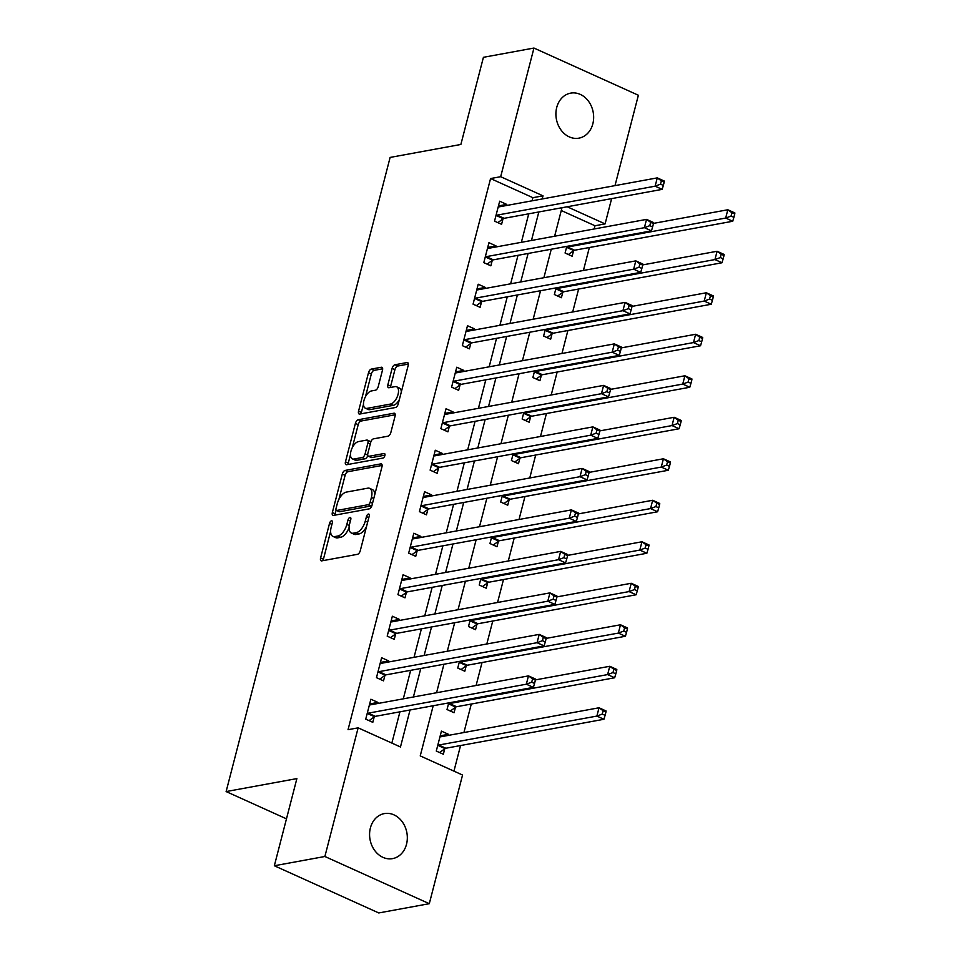 <?xml version="1.0" encoding="UTF-8"?>
<svg xmlns="http://www.w3.org/2000/svg" width="961" height="961" viewBox="0 0 961 961"><rect width="100%" height="100%" fill="white"/><g stroke="black" fill="none" stroke-linecap="round" stroke-linejoin="round"><path stroke-width="1.44" d="M331.521 520.814A2.463 1.225 -65.7 0 0 329.539 523.349L320.59 557.969A3.508 1.754 -65.7 0 0 321.13 560.804A3.508 1.754 -65.7 0 0 321.731 560.864L357.444 554.329A3.508 1.754 -65.7 0 0 360.279 550.701L369.228 516.081A2.463 1.225 -65.7 0 0 368.856 514.087A2.463 1.225 -65.7 0 0 368.435 514.051A2.463 1.225 -65.7 0 0 366.453 516.586L365.288 521.066A11.232 5.622 -65.7 0 1 356.243 532.658L353.264 533.199A11.232 5.622 -65.7 0 1 351.342 533.007A11.232 5.622 -65.7 0 1 349.612 523.937L350.777 519.457A2.463 1.225 -65.7 0 0 350.393 517.474A2.463 1.225 -65.7 0 0 349.972 517.426A2.463 1.225 -65.7 0 0 348.002 519.961L346.837 524.442A11.232 5.622 -65.7 0 1 337.791 536.034L334.812 536.586A11.232 5.622 -65.7 0 1 332.89 536.394A11.232 5.622 -65.7 0 1 331.161 527.325L332.326 522.844A2.463 1.225 -65.7 0 0 331.941 520.85A2.463 1.225 -65.7 0 0 331.521 520.814M592.841 123.801A22.884 18.727 -100.4 0 1 578.906 138.156A22.884 18.727 -100.4 0 1 556.719 107.476A22.884 18.727 -100.4 0 1 570.654 93.133A22.884 18.727 -100.4 0 1 592.841 123.801M406.515 844.263A22.884 18.727 -100.4 0 1 392.581 858.617A22.884 18.727 -100.4 0 1 370.393 827.938A22.884 18.727 -100.4 0 1 384.328 813.595A22.884 18.727 -100.4 0 1 406.515 844.263M382.49 370.141A3.508 1.754 -65.7 0 0 381.949 367.306A3.508 1.754 -65.7 0 0 381.349 367.246L371.33 369.084A3.508 1.754 -65.7 0 0 368.507 372.7L358.561 411.164A3.508 1.754 -65.7 0 0 359.102 413.999A3.508 1.754 -65.7 0 0 359.702 414.059L395.415 407.512A3.508 1.754 -65.7 0 0 398.238 403.884L408.185 365.432A3.508 1.754 -65.7 0 0 407.644 362.597A3.508 1.754 -65.7 0 0 407.044 362.537L394.947 364.76A3.508 1.754 -65.7 0 0 392.112 368.375L387.86 384.832A3.508 1.754 -65.7 0 0 388.4 387.667A3.508 1.754 -65.7 0 0 389.001 387.727L395.007 386.634A9.394 4.697 -65.7 0 1 396.617 386.79A9.394 4.697 -65.7 0 1 397.614 395.836A9.394 4.697 -65.7 0 1 390.49 404.064L366.982 408.377A9.394 4.697 -65.7 0 1 365.372 408.209A9.394 4.697 -65.7 0 1 364.375 399.163A9.394 4.697 -65.7 0 1 371.487 390.935L375.403 390.226A3.508 1.754 -65.7 0 0 378.238 386.598L382.49 370.141M433.207 705.734L420.233 755.899L462.553 775.034L429.291 903.688L378.754 912.95L274.341 865.753L296.877 778.602L226.123 791.564L390.118 157.424L460.872 144.462L483.419 57.312L533.956 48.05L638.368 95.247L614.992 185.629M274.341 865.753L324.878 856.491L358.141 727.837L400.473 746.973L410.047 709.987M532.094 200.813L532.899 197.69L490.566 178.554L348.038 729.699L358.141 727.837M490.566 178.554L500.681 176.704L533.956 48.05M345.119 470.434A3.508 1.754 -65.7 0 0 342.296 474.061L332.35 512.513A3.508 1.754 -65.7 0 0 332.89 515.348A3.508 1.754 -65.7 0 0 333.491 515.408L369.204 508.862A3.508 1.754 -65.7 0 0 372.027 505.246L381.973 466.782A3.508 1.754 -65.7 0 0 381.433 463.947A3.508 1.754 -65.7 0 0 380.832 463.887L345.119 470.434L347.942 471.707A3.508 1.754 -65.7 0 0 345.107 475.335L338.885 499.42M345.455 461.833L355.402 423.381A3.508 1.754 -65.7 0 1 358.225 419.753L393.938 413.218A3.508 1.754 -65.7 0 1 394.539 413.278A3.508 1.754 -65.7 0 1 395.079 416.113L390.827 432.57A3.508 1.754 -65.7 0 1 388.004 436.186L373.517 438.841A3.508 1.754 -65.7 0 0 370.682 442.468L367.859 453.388A3.508 1.754 -65.7 0 0 368.399 456.223A3.508 1.754 -65.7 0 0 369 456.283L384.088 453.52A2.463 1.225 -65.7 0 1 384.508 453.556A2.463 1.225 -65.7 0 1 384.772 455.922A2.463 1.225 -65.7 0 1 382.91 458.073L346.597 464.728A3.508 1.754 -65.7 0 1 345.996 464.668A3.508 1.754 -65.7 0 1 345.455 461.833L348.278 463.106L350.465 454.649M391.86 743.081L399.932 711.837M403.296 698.827L410.671 670.334M414.035 657.324L421.399 628.83M424.762 615.821L432.138 587.327M435.501 574.33L442.865 545.824M446.228 532.826L453.604 504.321M456.968 491.323L464.331 462.83M467.695 449.82L475.07 421.326M478.434 408.317L485.798 379.823M489.161 366.814L496.537 338.32M499.9 325.311L507.264 296.817M510.627 283.819L518.003 255.314M521.367 242.316L528.73 213.822M377.661 703.524L377.937 702.419L370.886 699.236L365.733 719.152L372.796 722.336L374.189 716.942M388.388 662.021L388.676 660.916L381.625 657.732L376.472 677.649L383.523 680.844L384.917 675.439M399.127 620.53L399.404 619.413L392.352 616.229L387.199 636.146L394.262 639.341L395.656 633.936M409.854 579.027L410.143 577.921L403.091 574.726L397.938 594.643L404.989 597.838L406.383 592.432M420.594 537.523L420.87 536.418L413.819 533.223L408.665 553.152L415.729 556.335L417.122 550.929M431.321 496.02L431.609 494.915L424.558 491.72L419.404 511.648L426.456 514.832L427.849 509.438M442.06 454.517L442.336 453.412L435.285 450.228L430.132 470.145L437.183 473.329L438.588 467.935M452.787 413.014L453.075 411.909L446.024 408.725L440.871 428.642L447.922 431.837L449.316 426.432M463.526 371.511L463.803 370.405L456.751 367.222L451.598 387.139L458.649 390.334L460.055 384.929M474.253 330.019L474.542 328.902L467.49 325.719L462.337 345.636L469.388 348.831L470.782 343.425M484.981 288.516L485.269 287.411L478.218 284.216L473.064 304.144L480.116 307.328L481.521 301.922M495.72 247.013L496.008 245.908L488.945 242.713L483.803 262.641L490.855 265.825L492.248 260.431M506.447 205.51L506.735 204.405L499.684 201.209L494.531 221.138L501.582 224.321L502.987 218.928M453.94 771.142L460.559 745.544M463.923 732.534L471.286 704.041M476.091 685.493L482.026 662.537M486.819 643.99L492.753 621.034M497.558 602.487L503.492 579.531M508.285 560.984L514.219 538.028M519.024 519.493L524.958 496.537M529.751 477.989L535.685 455.034M540.49 436.486L546.425 413.53M551.218 394.983L557.152 372.027M561.957 353.48L567.891 330.524M572.684 311.977L578.618 289.021M583.423 270.473L589.357 247.518M594.15 228.982L594.979 225.751L561.272 210.519M448.21 735.417L448.487 734.312L441.435 731.117L436.282 751.046L443.345 754.229L444.739 748.823M448.739 702.887L447.021 709.542L454.072 712.726L455.466 707.332M459.466 661.396L457.748 668.039L464.812 671.222L466.205 665.829M470.205 619.893L468.487 626.536L475.539 629.719L476.932 624.326M480.932 578.39L479.215 585.033L486.266 588.228L487.671 582.822M491.672 536.887L489.954 543.53L497.005 546.725L498.399 541.319M502.399 495.383L500.681 502.026L507.732 505.222L509.138 499.816M513.138 453.88L511.42 460.535L518.472 463.719L519.865 458.313M523.865 412.377L522.147 419.032L529.199 422.215L530.604 416.822M534.604 370.886L532.887 377.529L539.938 380.712L541.331 375.319M545.331 329.383L543.614 336.026L550.665 339.221L552.07 333.815M556.071 287.88L554.353 294.522L561.404 297.718L562.798 292.312M566.798 246.376L565.08 253.019L572.131 256.215L573.537 250.809M226.123 791.564L286.474 818.844M429.291 903.688L324.878 856.491M611.628 198.627L605.094 223.901L567.194 206.771M594.979 225.751L605.094 223.901M561.993 207.72L554.629 236.214M551.266 249.223L543.89 277.717M540.538 290.727L533.163 319.22M529.799 332.23L522.436 360.723M519.072 373.733L511.696 402.227M508.333 415.224L500.969 443.73M497.606 456.727L490.23 485.221M486.867 498.23L479.503 526.724M476.139 539.734L468.764 568.227M465.4 581.237L458.037 609.73M454.673 622.74L447.297 651.234M443.934 664.231L436.57 692.737M542.196 198.963L543.013 195.84L500.681 176.704M413.41 696.977L420.774 668.484M424.137 655.474L431.513 626.98M434.877 613.971L442.24 585.477M445.604 572.468L452.979 543.974M456.343 530.977L463.707 502.471M467.07 489.473L474.446 460.968M477.809 447.97L485.173 419.476M488.536 406.467L495.912 377.973M499.276 364.964L506.639 336.47M510.003 323.461L517.378 294.967M520.73 281.957L528.106 253.464M531.469 240.466L538.833 211.961M532.899 197.69L543.013 195.84M448.487 734.312L440.222 735.826M377.937 702.419L369.673 703.933M388.676 660.916L380.4 662.429M399.404 619.413L391.139 620.938M410.143 577.921L401.866 579.435M420.87 536.418L412.605 537.932M431.609 494.915L423.333 496.429M442.336 453.412L434.072 454.925M453.075 411.909L444.799 413.422M463.803 370.405L455.538 371.931M474.542 328.902L466.265 330.428M485.269 287.411L477.004 288.925M496.008 245.908L487.732 247.421M506.735 204.405L498.471 205.918M332.89 536.394L335.713 537.667A11.232 5.622 -65.7 0 0 337.635 537.86L334.812 536.586M349.071 527.625A11.232 5.622 -65.7 0 1 340.614 537.319L337.635 537.86M351.342 533.007L354.165 534.28A11.232 5.622 -65.7 0 0 356.087 534.484L353.264 533.199M366.501 526.616A11.232 5.622 -65.7 0 1 359.066 533.932L356.087 534.484M330.608 531.397L323.413 559.254A3.508 1.754 -65.7 0 0 323.244 560.587M382.142 465.436L347.942 471.707M336.122 510.111L335.173 513.787A3.508 1.754 -65.7 0 0 334.993 515.132M336.05 508.417A2.463 1.225 -65.7 0 0 336.422 510.399A2.463 1.225 -65.7 0 0 336.855 510.447L368.195 504.705A2.463 1.225 -65.7 0 0 370.177 502.171L371.402 497.438A11.232 5.622 -65.7 0 0 369.673 488.368A11.232 5.622 -65.7 0 0 367.751 488.176L346.32 492.104A11.232 5.622 -65.7 0 0 337.275 503.696L336.05 508.417M336.422 510.399L339.245 511.672A2.463 1.225 -65.7 0 0 339.677 511.72L336.855 510.447M372.003 505.33A2.463 1.225 -65.7 0 1 371.018 505.979L339.677 511.72M374.778 494.639A11.232 5.622 -65.7 0 0 372.496 489.642L369.673 488.368M352.243 447.766L358.213 424.654L355.402 423.381M395.247 414.768L361.048 421.038A3.508 1.754 -65.7 0 0 358.213 424.654M368.399 456.223L371.222 457.496A3.508 1.754 -65.7 0 0 371.823 457.556L384.965 455.142M358.477 441.592A9.394 4.697 -65.7 0 0 351.366 449.832A9.394 4.697 -65.7 0 0 352.363 458.865A9.394 4.697 -65.7 0 0 353.972 459.034L362.261 457.52A3.508 1.754 -65.7 0 0 365.084 453.892L367.907 442.973A3.508 1.754 -65.7 0 0 367.366 440.138A3.508 1.754 -65.7 0 0 366.766 440.078L358.477 441.592M352.363 458.865L355.186 460.151A9.394 4.697 -65.7 0 0 356.795 460.307L353.972 459.034M367.811 455.49A3.508 1.754 -65.7 0 1 365.084 458.793L356.795 460.307M370.778 442.144A3.508 1.754 -65.7 0 0 370.189 441.411L367.366 440.138M348.278 463.106A3.508 1.754 -65.7 0 0 348.098 464.451M365.372 408.209L368.195 409.482A9.394 4.697 -65.7 0 0 369.805 409.65L366.982 408.377M399.368 399.548A9.394 4.697 -65.7 0 1 393.313 405.338L369.805 409.65M401.326 391.944A9.394 4.697 -65.7 0 0 399.44 388.064L396.617 386.79M408.353 364.087L397.77 366.033A3.508 1.754 -65.7 0 0 394.935 369.649L390.683 386.106A3.508 1.754 -65.7 0 0 390.514 387.451M363.474 404.329L361.384 412.437A3.508 1.754 -65.7 0 0 361.204 413.783M382.658 368.796L374.153 370.357A3.508 1.754 -65.7 0 0 371.33 373.985L365.444 396.737M440.174 735.994L441.567 736.631M439.597 752.535L445.039 748.607A3.58 1.79 114.3 0 1 445.856 748.235L603.94 719.272L596.877 716.077L599.027 707.777L440.943 736.751A3.58 1.79 114.3 0 1 440.33 736.679A3.58 1.79 114.3 0 1 440.258 736.643L440.042 736.522M437.687 745.64L437.976 745.424A3.58 1.79 114.3 0 1 438.793 745.039L596.877 716.077L602.271 714.071L605.094 715.344L605.947 712.017L603.124 710.744L602.271 714.071M603.124 710.744L599.027 707.777L606.079 710.972L605.947 712.017M605.094 715.344L603.94 719.272M371.018 704.737L369.625 704.113M368.255 713.158L375.307 716.341L533.391 687.379L526.328 684.196L368.255 713.158A3.58 1.79 -65.7 0 0 367.438 713.53L367.138 713.747M531.721 682.178L526.328 684.196L528.478 675.895L535.529 679.079L535.397 680.136L532.574 678.862L531.721 682.178L534.544 683.451L535.397 680.136M369.492 704.629L369.709 704.749A3.58 1.79 -65.7 0 0 369.781 704.797A3.58 1.79 -65.7 0 0 370.393 704.857L528.478 675.895L532.574 678.862M375.307 716.341A3.58 1.79 -65.7 0 0 374.49 716.726L369.048 720.642M533.391 687.379L534.544 683.451M450.325 711.032L455.766 707.116A3.58 1.79 114.3 0 1 456.583 706.731L614.668 677.769L607.616 674.586L609.755 666.285L535.433 679.895M448.415 704.137L448.715 703.92A3.58 1.79 114.3 0 1 449.532 703.548L607.616 674.586L612.998 672.568L615.821 673.841L616.686 670.526L613.863 669.24L612.998 672.568M613.863 669.24L609.755 666.285L616.818 669.469L616.686 670.526M615.821 673.841L614.668 677.769M461.064 669.529L466.505 665.613A3.58 1.79 114.3 0 1 467.322 665.228L625.407 636.266L618.343 633.083L620.494 624.782L546.16 638.392M459.142 662.634L459.442 662.417A3.58 1.79 114.3 0 1 460.259 662.045L618.343 633.083L623.737 631.065L626.56 632.338L627.413 629.023L624.59 627.749L623.737 631.065M624.59 627.749L620.494 624.782L627.545 627.965L627.413 629.023M626.56 632.338L625.407 636.266M471.791 628.038L477.233 624.109A3.58 1.79 114.3 0 1 478.049 623.725L636.134 594.763L629.083 591.58L631.221 583.279L556.899 596.901M469.881 621.13L470.181 620.914A3.58 1.79 114.3 0 1 470.998 620.542L629.083 591.58L634.464 589.561L637.287 590.835L638.152 587.519L635.329 586.246L634.464 589.561M635.329 586.246L631.221 583.279L638.284 586.462L638.152 587.519M637.287 590.835L636.134 594.763M381.757 663.246L380.364 662.61M378.982 671.655L386.034 674.85L544.118 645.876L537.067 642.693L378.982 671.655A3.58 1.79 -65.7 0 0 378.166 672.039L377.865 672.256M542.448 640.675L537.067 642.693L539.205 634.392L546.268 637.587L546.136 638.633L543.313 637.359L542.448 640.675L545.271 641.948L546.136 638.633M380.22 663.126L380.436 663.258A3.58 1.79 -65.7 0 0 380.52 663.294A3.58 1.79 -65.7 0 0 381.133 663.354L539.205 634.392L543.313 637.359M386.034 674.85A3.58 1.79 -65.7 0 0 385.217 675.223L379.775 679.151M544.118 645.876L545.271 641.948M392.484 621.743L391.091 621.106M389.71 630.152L396.773 633.347L554.857 604.385L547.794 601.19L389.71 630.152A3.58 1.79 -65.7 0 0 388.893 630.536L388.604 630.752M553.188 599.171L547.794 601.19L549.944 592.889L556.996 596.084L556.863 597.129L554.041 595.856L553.188 599.171L556.011 600.457L556.863 597.129M390.959 621.635L391.175 621.755A3.58 1.79 -65.7 0 0 391.247 621.791A3.58 1.79 -65.7 0 0 391.86 621.851L549.944 592.889L554.041 595.856M396.773 633.347A3.58 1.79 -65.7 0 0 395.956 633.719L390.514 637.648M554.857 604.385L556.011 600.457M403.224 580.24L401.83 579.603M400.449 588.649L407.5 591.844L565.585 562.882L558.533 559.686L400.449 588.649A3.58 1.79 -65.7 0 0 399.632 589.033L399.332 589.249M563.915 557.68L558.533 559.686L560.671 551.386L567.735 554.581L567.603 555.626L564.78 554.353L563.915 557.68L566.738 558.954L567.603 555.626M401.686 580.132L401.902 580.252A3.58 1.79 -65.7 0 0 401.986 580.288A3.58 1.79 -65.7 0 0 402.599 580.348L560.671 551.386L564.78 554.353M407.5 591.844A3.58 1.79 -65.7 0 0 406.683 592.216L401.242 596.144M565.585 562.882L566.738 558.954M482.53 586.534L487.972 582.606A3.58 1.79 114.3 0 1 488.789 582.234L646.873 553.26L639.81 550.076L641.96 541.776L567.627 555.398M480.608 579.639L480.908 579.423A3.58 1.79 114.3 0 1 481.725 579.039L639.81 550.076L645.203 548.058L648.026 549.332L648.879 546.016L646.056 544.743L645.203 548.058M646.056 544.743L641.96 541.776L649.011 544.971L648.879 546.016M648.026 549.332L646.873 553.26M413.951 538.737L412.557 538.1M411.176 547.157L418.239 550.341L576.324 521.379L569.26 518.183L411.176 547.157A3.58 1.79 -65.7 0 0 410.359 547.53L410.059 547.746M574.654 516.177L569.26 518.183L571.411 509.895L578.462 513.078L578.33 514.135L575.507 512.85L574.654 516.177L577.477 517.45L578.33 514.135M412.425 538.628L412.629 538.749A3.58 1.79 -65.7 0 0 412.713 538.785A3.58 1.79 -65.7 0 0 413.326 538.857L571.411 509.895L575.507 512.85M418.239 550.341A3.58 1.79 -65.7 0 0 417.422 550.713L411.981 554.641M576.324 521.379L577.477 517.45M493.257 545.031L498.699 541.103A3.58 1.79 114.3 0 1 499.516 540.731L657.6 511.769L650.549 508.573L652.687 500.273L578.366 513.895M491.347 538.136L491.648 537.92A3.58 1.79 114.3 0 1 492.464 537.535L650.549 508.573L655.931 506.555L658.753 507.84L659.618 504.513L656.795 503.24L655.931 506.555M656.795 503.24L652.687 500.273L659.751 503.468L659.618 504.513M658.753 507.84L657.6 511.769M503.996 503.528L509.438 499.6A3.58 1.79 114.3 0 1 510.255 499.227L668.327 470.265L661.276 467.07L663.426 458.769L589.093 472.392M502.074 496.633L502.375 496.417A3.58 1.79 114.3 0 1 503.192 496.032L661.276 467.07L666.67 465.064L669.493 466.337L670.346 463.01L667.523 461.736L666.67 465.064M667.523 461.736L663.426 458.769L670.478 461.965L670.346 463.01M669.493 466.337L668.327 470.265M514.724 462.025L520.165 458.097A3.58 1.79 114.3 0 1 520.982 457.724L679.067 428.762L672.015 425.567L674.154 417.278L599.832 430.888M512.814 455.13L513.114 454.913A3.58 1.79 114.3 0 1 513.931 454.541L672.015 425.567L677.397 423.561L680.22 424.834L681.085 421.519L678.262 420.233L677.397 423.561M678.262 420.233L674.154 417.278L681.217 420.462L681.085 421.519M680.22 424.834L679.067 428.762M525.463 420.522L530.904 416.606A3.58 1.79 114.3 0 1 531.721 416.221L689.794 387.259L682.742 384.076L684.893 375.775L610.559 389.385M523.541 413.626L523.841 413.41A3.58 1.79 114.3 0 1 524.658 413.038L682.742 384.076L688.136 382.058L690.959 383.331L691.812 380.015L688.989 378.742L688.136 382.058M688.989 378.742L684.893 375.775L691.944 378.958L691.812 380.015M690.959 383.331L689.794 387.259M536.19 379.018L541.632 375.102A3.58 1.79 114.3 0 1 542.448 374.718L700.533 345.756L693.482 342.572L695.62 334.272L621.299 347.882M534.28 372.123L534.58 371.907A3.58 1.79 114.3 0 1 535.397 371.535L693.482 342.572L698.863 340.554L701.686 341.828L702.551 338.512L699.728 337.239L698.863 340.554M699.728 337.239L695.62 334.272L702.683 337.455L702.551 338.512M701.686 341.828L700.533 345.756M424.69 497.233L423.296 496.609M421.915 505.654L428.966 508.837L587.051 479.875L580 476.692L421.915 505.654A3.58 1.79 -65.7 0 0 421.098 506.027L420.798 506.243M585.381 474.674L580 476.692L582.138 468.391L589.201 471.575L589.069 472.632L586.246 471.358L585.381 474.674L588.204 475.947L589.069 472.632M423.152 497.125L423.369 497.245A3.58 1.79 -65.7 0 0 423.441 497.293A3.58 1.79 -65.7 0 0 424.065 497.354L582.138 468.391L586.246 471.358M428.966 508.837A3.58 1.79 -65.7 0 0 428.15 509.222L422.708 513.138M587.051 479.875L588.204 475.947M435.417 455.73L434.024 455.106M432.642 464.151L439.706 467.334L597.79 438.372L590.727 435.189L432.642 464.151A3.58 1.79 -65.7 0 0 431.825 464.523L431.525 464.74M596.12 433.171L590.727 435.189L592.877 426.888L599.928 430.072L599.796 431.129L596.973 429.855L596.12 433.171L598.943 434.444L599.796 431.129M433.891 455.622L434.096 455.742A3.58 1.79 -65.7 0 0 434.18 455.79A3.58 1.79 -65.7 0 0 434.792 455.85L592.877 426.888L596.973 429.855M439.706 467.334A3.58 1.79 -65.7 0 0 438.889 467.719L433.447 471.635M597.79 438.372L598.943 434.444M446.156 414.227L444.751 413.602M443.381 422.648L450.433 425.831L608.517 396.869L601.466 393.686L443.381 422.648A3.58 1.79 -65.7 0 0 442.565 423.02L442.264 423.236M606.847 391.668L601.466 393.686L603.604 385.385L610.667 388.568L610.535 389.625L607.712 388.352L606.847 391.668L609.67 392.941L610.535 389.625M444.619 414.119L444.835 414.251A3.58 1.79 -65.7 0 0 444.907 414.287A3.58 1.79 -65.7 0 0 445.532 414.347L603.604 385.385L607.712 388.352M450.433 425.831A3.58 1.79 -65.7 0 0 449.616 426.216L444.174 430.144M608.517 396.869L609.67 392.941M456.883 372.736L455.49 372.099M454.109 381.145L461.172 384.34L619.244 355.378L612.193 352.182L454.109 381.145A3.58 1.79 -65.7 0 0 453.292 381.529L452.991 381.745M617.587 350.164L612.193 352.182L614.343 343.882L621.395 347.077L621.262 348.122L618.44 346.849L617.587 350.164L620.41 351.45L621.262 348.122M455.358 372.616L455.562 372.748A3.58 1.79 -65.7 0 0 455.646 372.784A3.58 1.79 -65.7 0 0 456.259 372.844L614.343 343.882L618.44 346.849M461.172 384.34A3.58 1.79 -65.7 0 0 460.355 384.712L454.913 388.64M619.244 355.378L620.41 351.45M467.623 331.233L466.217 330.596M464.848 339.641L471.899 342.837L629.984 313.875L622.932 310.679L464.848 339.641A3.58 1.79 -65.7 0 0 464.031 340.026L463.731 340.242M628.314 308.661L622.932 310.679L625.07 302.379L632.134 305.574L632.002 306.619L629.179 305.346L628.314 308.661L631.137 309.947L632.002 306.619M466.085 331.125L466.301 331.245A3.58 1.79 -65.7 0 0 466.373 331.281A3.58 1.79 -65.7 0 0 466.998 331.341L625.07 302.379L629.179 305.346M471.899 342.837A3.58 1.79 -65.7 0 0 471.082 343.209L465.641 347.137M629.984 313.875L631.137 309.947M546.929 337.527L552.371 333.599A3.58 1.79 114.3 0 1 553.188 333.215L711.26 304.253L704.209 301.069L706.359 292.769L632.026 306.391M545.007 330.62L545.307 330.404A3.58 1.79 114.3 0 1 546.124 330.031L704.209 301.069L709.602 299.051L712.425 300.325L713.278 297.009L710.455 295.736L709.602 299.051M710.455 295.736L706.359 292.769L713.41 295.952L713.278 297.009M712.425 300.325L711.26 304.253M478.35 289.729L476.956 289.093M475.575 298.138L482.638 301.334L640.711 272.371L633.659 269.176L475.575 298.138A3.58 1.79 -65.7 0 0 474.758 298.523L474.458 298.739M639.053 267.17L633.659 269.176L635.81 260.875L642.861 264.071L642.729 265.116L639.906 263.843L639.053 267.17L641.876 268.443L642.729 265.116M476.824 289.621L477.028 289.741A3.58 1.79 -65.7 0 0 477.112 289.778A3.58 1.79 -65.7 0 0 477.725 289.838L635.81 260.875L639.906 263.843M482.638 301.334A3.58 1.79 -65.7 0 0 481.821 301.706L476.38 305.634M640.711 272.371L641.876 268.443M557.656 296.024L563.098 292.096A3.58 1.79 114.3 0 1 563.915 291.724L721.999 262.761L714.948 259.566L717.086 251.265L642.765 264.888M555.746 289.129L556.047 288.913A3.58 1.79 114.3 0 1 556.863 288.528L714.948 259.566L720.33 257.548L723.152 258.833L724.017 255.506L721.194 254.233L720.33 257.548M721.194 254.233L717.086 251.265L724.15 254.461L724.017 255.506M723.152 258.833L721.999 262.761M489.089 248.226L487.683 247.602M486.314 256.647L493.365 259.83L651.45 230.868L644.399 227.685L486.314 256.647A3.58 1.79 -65.7 0 0 485.497 257.019L485.197 257.236M649.78 225.667L644.399 227.685L646.537 219.384L653.6 222.568L653.468 223.625L650.645 222.339L649.78 225.667L652.603 226.94L653.468 223.625M487.551 248.118L487.768 248.238A3.58 1.79 -65.7 0 0 487.84 248.274A3.58 1.79 -65.7 0 0 488.464 248.346L646.537 219.384L650.645 222.339M493.365 259.83A3.58 1.79 -65.7 0 0 492.549 260.215L487.107 264.131M651.45 230.868L652.603 226.94M568.383 254.521L573.837 250.593A3.58 1.79 114.3 0 1 574.654 250.22L732.726 221.258L725.675 218.063L727.825 209.762L653.492 223.384M566.473 247.626L566.774 247.409A3.58 1.79 114.3 0 1 567.591 247.025L725.675 218.063L731.069 216.057L733.892 217.33L734.745 214.003L731.922 212.729L731.069 216.057M731.922 212.729L727.825 209.762L734.877 212.958L734.745 214.003M733.892 217.33L732.726 221.258M499.816 206.723L498.423 206.098M497.041 215.144L504.105 218.327L662.177 189.365L655.126 186.182L497.041 215.144A3.58 1.79 -65.7 0 0 496.224 215.516L495.924 215.732M660.519 184.164L655.126 186.182L657.276 177.881L664.327 181.064L664.195 182.122L661.372 180.848L660.519 184.164L663.342 185.437L664.195 182.122M498.291 206.615L498.495 206.735A3.58 1.79 -65.7 0 0 498.579 206.783A3.58 1.79 -65.7 0 0 499.191 206.843L657.276 177.881L661.372 180.848M504.105 218.327A3.58 1.79 -65.7 0 0 503.288 218.712L497.846 222.628M662.177 189.365L663.342 185.437M331.917 524.418L329.539 523.349M368.82 517.655L366.453 516.586M350.369 521.042L348.002 519.961M340.614 537.319L337.791 536.034M349.275 525.547L346.837 524.442M359.066 533.932L356.243 532.658M367.667 522.135L365.288 521.066M323.413 559.254L320.59 557.969M381.877 464.367L380.832 463.887M335.173 513.787L332.35 512.513M345.107 475.335L342.296 474.061M371.018 505.979L368.195 504.705M372.544 503.24L370.177 502.171M373.769 498.507L371.402 497.438M361.048 421.038L358.225 419.753M394.983 413.686L393.938 413.218M371.823 457.556L369 456.283M384.82 453.844L384.088 453.52M365.084 458.793L362.261 457.52M367.727 455.082L365.084 453.892M370.273 444.042L367.907 442.973M393.313 405.338L390.49 404.064M390.683 386.106L387.86 384.832M394.935 369.649L392.112 368.375M397.77 366.033L394.947 364.76M408.089 363.006L407.044 362.537M361.384 412.437L358.561 411.164M371.33 373.985L368.507 372.7M374.153 370.357L371.33 369.084M382.394 367.715L381.349 367.246M445.039 748.607L437.976 745.424M445.856 748.235L438.793 745.039M367.438 713.53L374.49 716.726M455.766 707.116L448.715 703.92M456.583 706.731L449.532 703.548M466.505 665.613L459.442 662.417M467.322 665.228L460.259 662.045M477.233 624.109L470.181 620.914M478.049 623.725L470.998 620.542M378.166 672.039L385.217 675.223M388.893 630.536L395.956 633.719M399.632 589.033L406.683 592.216M487.972 582.606L480.908 579.423M488.789 582.234L481.725 579.039M410.359 547.53L417.422 550.713M498.699 541.103L491.648 537.92M499.516 540.731L492.464 537.535M509.438 499.6L502.375 496.417M510.255 499.227L503.192 496.032M520.165 458.097L513.114 454.913M520.982 457.724L513.931 454.541M530.904 416.606L523.841 413.41M531.721 416.221L524.658 413.038M541.632 375.102L534.58 371.907M542.448 374.718L535.397 371.535M421.098 506.027L428.15 509.222M431.825 464.523L438.889 467.719M442.565 423.02L449.616 426.216M453.292 381.529L460.355 384.712M464.031 340.026L471.082 343.209M552.371 333.599L545.307 330.404M553.188 333.215L546.124 330.031M474.758 298.523L481.821 301.706M563.098 292.096L556.047 288.913M563.915 291.724L556.863 288.528M485.497 257.019L492.549 260.215M573.837 250.593L566.774 247.409M574.654 250.22L567.591 247.025M496.224 215.516L503.288 218.712"/></g></svg>
